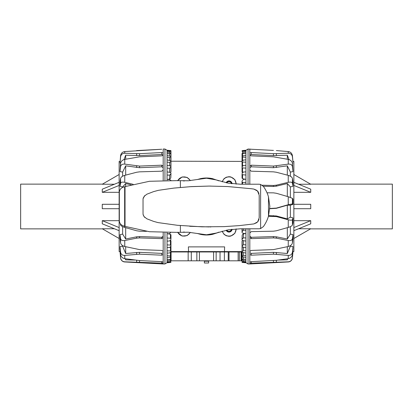 <?xml version="1.0" encoding="UTF-8"?>
<svg xmlns="http://www.w3.org/2000/svg" width="413" height="413" viewBox="0 0 413 413"><rect width="100%" height="100%" fill="white"/><g stroke="black" fill="none" stroke-linecap="round" stroke-linejoin="round"><path stroke-width="0.62" d="M190.207 180.615A7.073 7.073 0 0 0 177.719 180.729M177.507 180.713L182.097 176.955L187.12 177.409L190.419 180.595M222.271 181.834A7.073 7.073 0 0 1 236.081 184.079M222.091 181.787L224.068 178.643L226.278 177.234L229.008 176.697L230.893 176.95L234.878 179.701L236.257 184.09M190.207 232.385A7.073 7.073 0 0 1 177.719 232.271M190.419 232.405L187.115 235.596L182.107 236.05L177.507 232.287M222.271 231.166A7.073 7.073 0 0 0 236.081 228.921M236.257 228.91L234.878 233.299L230.903 236.045L229.008 236.303L226.278 235.766L224.068 234.357L222.091 231.213M197.099 179.598L200.517 178.633C204.507 177.781 208.493 177.781 212.483 178.633L218.854 180.832M200.31 178.891L200.46 178.71A28.44 28.44 0 0 1 212.54 178.71L212.54 178.86M216.144 179.903A28.29 28.29 0 0 0 212.69 178.891L212.54 178.71M226.897 182.902A2.375 2.375 0 0 1 231.352 183.625M231.533 183.651A2.545 2.545 0 0 0 226.722 182.866M226.19 182.758A3.077 3.077 0 0 1 232.07 183.718A3.092 3.092 0 0 0 226.169 182.752M184.41 232.054A3.077 3.077 0 0 1 183.522 232.049M184.513 232.06A3.092 3.092 0 0 1 183.418 232.049M218.854 232.168L217.537 232.762M218.518 232.276A28.44 28.44 0 0 1 217.61 232.679L217.61 232.581M188.385 246.886L224.615 246.886L224.45 251.594L188.55 251.594L188.385 246.886M217.661 232.715L212.483 234.367C208.493 235.219 204.507 235.219 200.517 234.367L197.099 233.402M204.378 261.228L204.378 262.998L208.622 262.998L208.622 261.228L204.378 261.228L204.218 260.804M195.891 251.594L195.891 251.966M191.823 251.594L191.823 251.966M217.109 251.594L217.109 251.966M221.177 251.594L221.177 251.966M212.54 234.14L212.54 234.29A28.44 28.44 0 0 1 200.46 234.29L200.46 234.14M212.54 234.29L212.69 234.109A28.29 28.29 0 0 0 216.144 233.097M226.19 230.242A3.077 3.077 0 0 0 232.07 229.282A3.092 3.092 0 0 1 226.169 230.248M231.533 229.349A2.545 2.545 0 0 1 226.722 230.134M226.897 230.098A2.375 2.375 0 0 0 231.352 229.375M183.418 180.951A3.092 3.092 0 0 1 184.513 180.94M184.41 180.946A3.077 3.077 0 0 0 183.522 180.951M217.61 180.419L217.61 180.321A28.44 28.44 0 0 1 218.518 180.724M224.383 251.966L228.234 251.966L228.234 260.804L224.383 260.804L224.383 251.966L216.149 251.966L216.149 260.804L196.851 260.804L196.851 251.966L216.149 251.966M242.044 261.728L242.044 260.804L241.755 260.804L241.755 251.966L242.044 251.966M241.755 260.804L228.482 260.804M228.482 251.966L241.755 251.966M224.383 260.804L216.149 260.804M196.851 260.804L171.07 260.804L171.07 251.966L196.851 251.966M167.069 262.745L170.956 262.405L167.069 262.745L164.947 263.969L163.176 263.969L124.757 261.956A4.419 4.419 0 0 1 120.581 257.929L120.581 257.851C121.009 260.257 122.403 261.579 124.757 261.811L163.176 263.2L163.176 232.72M163.176 263.969L163.176 263.2L161.767 263.344L161.767 261.661L139.553 260.567L124.757 258.662C122.403 258.171 121.009 256.803 120.581 254.553L120.028 248.714L120.028 246.556L120.581 252.266C121.009 254.413 122.403 255.456 124.757 255.394L139.553 254.16L161.767 255.193L163.176 254.491L161.767 255.193L161.767 253.375L163.176 252.663L161.767 253.375L139.553 252.343L139.553 254.16M120.581 257.929L120.028 251.61L120.581 257.851M167.069 262.709L167.069 232.756M167.069 180.244L167.069 150.255L164.947 149.031L164.947 180.249M164.947 263.969L164.947 232.751M163.176 180.28L163.176 149.031L164.947 149.031M120.028 251.61L119.145 251.594L119.145 161.406L120.075 161.39M122.635 187.409L122.635 186.939L120.028 186.284L120.028 181.689L120.581 178.39C121.009 177.079 122.403 176.072 124.757 175.365L136.641 172.252L139.553 171.844L161.767 171.194L163.176 170.037M122.635 176.212L122.635 172.076L120.028 171.627L120.581 163.305C121.009 161.287 122.403 159.981 124.757 159.392L139.553 156.826L161.767 155.84L163.176 155.123M120.622 163.042L120.028 163.006L120.581 155.686C121.009 153.311 122.403 151.932 124.757 151.561L161.767 149.248L136.641 150.585M167.069 261.713L170.956 261.594L167.069 262.322M170.29 172.5L170.956 171.746L170.956 167.033L169.542 168.282L167.069 168.127M167.513 179.335L169.542 179.232L170.806 177.967L170.956 173.708L169.542 175.158L167.069 175.035M167.069 244.873L170.445 245.095L170.956 245.503L170.956 240.789L170.275 240.283M167.069 237.965L170.445 238.286L170.956 238.76L170.956 234.837L170.445 234.31L167.528 233.732M167.069 150.255L170.956 150.595L167.069 150.291M167.069 150.678L170.956 151.173L169.542 151.499L167.069 151.287M167.069 152.438L170.956 153.109L169.542 153.848L167.069 153.641M167.069 259.359L170.956 259.436L169.542 260.355L167.069 260.562M167.069 155.531L170.956 156.357L170.806 156.904L169.542 157.492L167.069 157.296M167.069 255.704L170.956 255.972L170.806 256.545L169.542 257.273L167.069 257.469M167.069 159.883L170.956 160.843L170.806 161.55L169.542 162.345L167.069 162.17M167.069 250.83L170.445 250.959L170.956 251.29L170.806 252.028L169.542 252.942L167.069 253.117M167.069 165.376L170.445 165.995L170.956 167.033M170.956 245.503L170.806 246.385L169.542 247.47L167.069 247.624M167.069 171.885L170.445 172.531L170.956 173.042L170.956 173.708M170.956 238.76L170.806 239.767L169.542 240.986L167.069 241.115M167.069 179.247L170.445 179.903L170.956 180.46M170.455 232.695L169.542 233.655L167.069 233.753M169.542 179.232L169.542 175.158M170.956 245.89L170.956 251.29M169.542 172.36L169.542 168.282M170.956 250.025L170.956 255.972M169.542 165.83L169.542 162.345M170.956 253.092L170.956 259.436M169.542 160.301L169.542 157.492M169.542 155.913L169.542 153.848M170.956 159.454L170.956 153.109M169.542 152.769L169.542 151.499M169.542 150.946L169.542 150.508M170.956 157.874L170.956 151.406M242.044 161.406L170.956 161.22M170.956 159.702L170.956 153.357M170.956 162.67L170.956 156.728M170.956 166.718L170.956 161.323M163.176 251.403L161.767 250.443L139.553 249.607L124.757 246.499C122.403 245.833 121.009 244.651 120.581 242.952L120.028 238.6L120.028 234.661L120.581 238.771C121.009 240.289 122.403 240.872 124.757 240.521L136.641 238.151L139.553 237.903L161.767 238.626L163.176 237.48M146.589 231.332L139.553 231.192L136.641 230.769L124.757 227.413C122.403 226.696 121.009 225.906 120.581 225.044L120.193 223.562M133.141 184.322L124.757 182.324C122.403 181.854 121.009 182.164 120.581 183.258L120.028 186.284M163.176 166.134L161.767 165.19L139.553 166.083L124.757 164.116C122.403 163.904 121.009 164.735 120.581 166.609L120.028 171.627M163.176 154.942L161.767 154.503L161.767 152.552L163.176 152.986L161.767 152.552L139.553 153.677L124.757 153.233C122.403 153.321 121.009 154.529 120.581 156.857L120.028 163.006M163.176 262.11L161.767 261.661M161.767 154.503L139.553 155.624L125.686 155.195L124.008 159.594M163.176 167.75L161.767 166.8L139.553 167.693L125.686 165.85L122.635 172.076M131.148 184.833L125.686 183.532L122.635 186.939M120.028 251.527L120.297 251.527M120.028 246.556L122.635 246.246L122.635 245.616M120.028 234.661L122.635 234.094L122.635 226.634M125.686 159.206L125.686 155.195M125.686 175.117L125.686 165.85M125.686 186.408L125.686 183.532M122.635 234.094L125.686 239.019L136.641 236.819L139.553 236.572L161.767 237.294L163.176 236.143M125.686 239.019L125.686 227.682M122.635 246.246L125.686 253.505L139.553 252.343M125.686 253.505L125.686 246.716M125.278 258.739L125.686 259.86L125.686 258.801M125.686 259.86L134.788 260.066M245.931 262.745L242.044 262.405L245.931 262.709L248.053 263.969L249.824 263.969L288.243 261.956A4.419 4.419 0 0 0 292.419 257.929L292.972 251.61L292.703 251.527M276.359 150.585L288.243 151.561C290.597 151.932 291.991 153.311 292.419 155.686L292.972 161.901L292.419 156.857C291.991 154.529 290.597 153.321 288.243 153.233L273.447 153.677L251.233 152.552L249.824 152.986L249.824 149.088L251.233 149.248L248.053 149.031L245.931 150.291L242.044 150.595L245.931 150.255M267.01 192.794L273.447 192.85L276.359 193.274L288.243 196.722L292.419 198.333L292.972 199.154L292.972 204.43L290.365 205.184L290.365 217.171L292.972 217.894L292.972 222.937L292.419 225.044C291.991 225.906 290.597 226.696 288.243 227.413L276.359 230.769L273.447 231.192L251.233 231.631L249.824 232.932L249.824 237.48L251.233 238.626L273.447 237.903L276.359 238.151L288.243 240.521C290.597 240.872 291.991 240.289 292.419 238.771L292.972 234.661L292.972 238.6L292.419 242.952C291.991 244.651 290.597 245.833 288.243 246.499L273.447 249.607L251.233 250.443L249.824 251.403L249.824 254.491L251.233 255.193L249.824 254.491L249.824 263.969M290.365 205.184L287.314 205.189L287.314 218.911L290.365 217.171M287.314 205.189L276.359 208.312L269.772 208.715M292.925 161.39L293.855 161.406L293.855 251.594L292.972 251.61M292.972 163.006L292.378 163.042M249.824 152.986L249.824 155.123L251.233 155.84L273.447 156.826L288.243 159.392C290.597 159.981 291.991 161.287 292.419 163.305L292.972 171.627L290.365 172.076L290.365 176.212M249.824 155.123L249.824 170.037L251.233 171.194L273.447 171.844L276.359 172.252L288.243 175.365C290.597 176.072 291.991 177.079 292.419 178.39L292.972 181.689L292.972 186.284L290.365 186.939L290.365 197.399M245.931 150.678L245.931 151.287L242.044 151.406L245.931 150.678L245.931 150.291M242.044 174.24L242.194 173.233L243.458 172.014L245.931 171.885L245.931 175.035L242.555 174.714L242.044 174.24L242.044 178.163L242.555 178.69L245.472 179.268M242.044 167.497L242.194 166.615L243.458 165.53L245.931 165.376L245.931 168.127L242.555 167.905L242.044 167.497L242.044 172.211L242.725 172.717M245.487 233.665L243.458 233.768L242.194 235.033L242.044 239.292L243.458 237.842L245.931 237.965L245.931 241.115L242.555 240.469L242.044 239.958L242.044 239.292M242.71 240.5L242.044 241.254L242.044 245.967L243.458 244.718L245.931 244.873L245.931 247.624L242.555 247.005L242.044 245.967M242.044 181.044L243.458 179.345L245.931 179.247L245.931 182.711L242.555 182.309L242.044 181.782L242.044 181.044M242.555 233.097L242.044 232.54L242.044 231.801L243.458 230.186L245.931 230.289L245.931 233.753L242.555 233.097M242.044 161.22L243.458 160.058L245.931 159.883L245.931 162.17L242.555 162.041L242.044 161.71L242.044 161.22M243.458 155.727L245.931 155.531L245.931 157.296L242.044 157.028L242.194 156.455L243.458 155.727M245.931 253.117L242.044 252.157L242.194 251.45L243.458 250.655L245.931 250.83L245.931 257.469L242.044 256.643L242.194 256.096L243.458 255.508L245.931 255.704M243.458 152.645L245.931 152.438L245.931 153.641L242.044 153.564L243.458 152.645M245.931 260.562L242.044 259.891L243.458 259.152L245.931 259.359L245.931 262.322L242.044 261.827L243.458 261.501L245.931 261.713M245.931 262.322L245.931 262.709M245.931 257.469L245.931 259.359M245.931 247.624L245.931 250.83M245.931 241.115L245.931 244.873M245.931 233.753L245.931 237.965M245.931 228.781L245.931 230.289M245.931 182.711L245.931 184.219M245.931 175.035L245.931 179.247M245.931 168.127L245.931 171.885M245.931 162.17L245.931 165.376M245.931 157.296L245.931 159.883M245.931 153.641L245.931 155.531M245.931 151.287L245.931 152.438M243.458 262.054L243.458 262.492M243.458 260.231L243.458 261.501M243.458 257.087L243.458 259.152M242.044 159.908L242.044 153.564M243.458 252.699L243.458 255.508M242.044 162.975L242.044 157.028M243.458 247.17L243.458 250.655M243.458 240.64L243.458 244.718M243.458 233.768L243.458 237.842M242.044 184.219L242.044 181.782M242.044 228.781L242.044 231.801M242.044 167.11L242.044 161.71M242.044 246.282L242.044 251.677M242.044 250.33L242.044 256.272M242.044 253.298L242.044 259.643M243.458 228.781L243.458 230.186M249.824 252.663L251.233 253.375L251.233 255.193L273.447 254.16L288.243 255.394C290.597 255.456 291.991 254.413 292.419 252.266L292.972 246.556L292.419 254.553C291.991 256.803 290.597 258.171 288.243 258.662L276.359 260.309L251.233 261.661L249.824 262.11M268.435 216.283L276.359 216.582L288.243 219.768C290.597 220.346 291.991 220.32 292.419 219.695L292.972 217.894M292.972 204.43L292.419 203.929L288.243 204.714L276.359 208.106L269.787 208.503M292.972 186.284L292.419 183.258C291.991 182.164 290.597 181.854 288.243 182.324L276.359 185.169L273.447 185.478L262.219 185.22M292.972 171.627L292.419 166.609C291.991 164.735 290.597 163.904 288.243 164.116L273.447 166.083L251.233 165.19L249.824 166.134M249.824 237.48L249.824 251.403M249.824 228.781L249.824 232.932M249.824 170.037L249.824 184.219M251.233 149.248L273.447 150.399M249.824 154.942L251.233 154.503L249.824 154.942M268.61 215.663L276.359 215.968L287.314 218.911M249.824 236.143L251.233 237.294L273.447 236.572L276.359 236.819L287.314 239.019L290.365 234.094L292.972 234.661M251.233 253.375L273.447 252.343L287.314 253.505L290.365 246.246L292.972 246.556M290.365 226.634L290.365 234.094M290.365 245.616L290.365 246.246M287.314 258.801L287.314 259.86L287.722 258.739M278.212 260.066L287.314 259.86M287.314 246.716L287.314 253.505M287.314 227.682L287.314 239.019M290.365 186.939L287.314 183.532L276.359 186.16L273.447 186.475L263.282 186.242M287.314 183.532L287.314 196.449M290.365 172.076L287.314 165.85L273.447 167.693L251.233 166.8L249.824 167.75M287.314 165.85L287.314 175.117M288.992 159.594L287.314 155.195L273.447 155.624L251.233 154.503L251.233 152.552M287.314 155.195L287.314 159.206M248.053 149.031L248.053 184.219M248.053 228.781L248.053 263.969M249.824 263.2L288.243 261.811C290.597 261.579 291.991 260.257 292.419 257.851L292.972 251.527M293.855 174.498L310.731 184.239L298.594 184.239M293.855 182.309L310.731 189.195L310.731 192.324L293.855 192.324M293.855 204.29L310.731 204.29L310.731 208.71L293.855 208.71M310.545 184.131L392.35 184.131L392.35 228.869L310.545 228.869M293.855 238.502L310.731 228.761L298.594 228.761M293.855 227.568L310.731 220.676L310.731 223.805L293.855 230.691M293.855 220.676L310.731 220.676M310.731 192.324L293.855 185.432M119.145 238.502L102.269 228.761L114.406 228.761M119.145 230.691L102.269 223.805L102.269 220.676L119.145 220.676M119.145 208.71L102.269 208.71L102.269 204.29L119.145 204.29M102.455 228.869L20.65 228.869L20.65 184.131L102.455 184.131M119.145 174.498L102.269 184.239L114.406 184.239M119.145 185.432L102.269 192.324L102.269 189.195L119.145 182.309M119.145 192.324L102.269 192.324M102.269 220.676L119.145 227.568M257.449 222.101L258.373 220.872M258.729 220.144L258.997 219.334M144.72 195.602L143.032 198.772L143.032 214.228L143.992 216.52L146.852 218.797L153.595 221.378L158.055 222.602L177.342 225.281L202.086 226.83L224.161 226.623L239.101 225.632L253.845 223.929L257.671 221.864L259.194 217.796L259.194 195.204L257.459 190.904M256.896 190.388L253.845 189.071L251.316 188.726L227.682 186.547L209.159 186.077L191.472 186.599L173.821 188.101L158.401 190.326L153.595 191.622L146.852 194.203L143.992 196.48M258.393 192.169L257.671 191.136L253.845 189.071M143.992 216.52L144.72 217.398M143.378 197.626L143.203 198.101M216.2 233.077L228.167 229.86L240.516 228.781L259.116 228.781L260.613 228.565L263.437 226.551C265.776 223.196 267.459 219.716 268.481 216.128L269.849 206.5L268.481 196.872C267.459 193.284 265.776 189.804 263.437 186.449L260.613 184.435L259.116 184.219L240.516 184.219L228.167 183.14L216.2 179.923L206.5 178.209L188.318 180.775L176.619 180.636L149.46 181.281L125.036 186.614A136.744 136.744 -97.1 0 0 124.649 186.733L122.971 187.285C120.689 188.189 119.481 189.866 119.347 192.313L119.347 220.687C119.481 223.134 120.689 224.811 122.971 225.715L124.649 226.267A136.744 136.744 -82.9 0 0 125.036 226.386L149.46 231.719L176.619 232.364L188.318 232.225L206.5 234.791L216.2 233.077M253.845 223.929L256.85 222.643M258.966 193.547L258.734 192.861M143.203 214.899L143.378 215.374M189.706 226.298L209.159 226.923M210.041 226.923L210.924 226.923M209.159 186.077L189.706 186.702M210.924 186.077L210.041 186.077M241.125 260.804L241.125 251.966M239.339 260.804L239.339 251.966M238.146 260.804L238.146 251.966M229.008 260.804L229.008 251.966M220.036 260.804L220.036 251.966M213.573 260.804L213.573 251.966M199.427 260.804L199.427 251.966M191.291 260.804L191.291 251.966M188.163 260.804L188.163 251.966M124.757 258.662L124.757 255.394M120.581 254.553L120.581 252.266M170.445 234.31L170.445 238.286M170.445 240.314L170.445 245.095M170.445 246.7L170.445 250.959M170.445 252.291L170.445 255.724M170.445 256.757L170.445 259.276M170.445 259.983L170.445 261.532M170.445 261.894L170.445 262.436M170.806 151.101L170.806 150.585M170.806 152.975L170.806 151.349M170.806 156.166L170.806 153.471M170.806 160.595L170.806 156.904M170.806 166.16L170.806 161.55M170.806 172.045L170.806 167.311M170.806 177.967L170.806 174.033M120.581 242.952L120.581 238.771M120.581 225.044L120.581 224.089M120.581 183.258L120.581 178.39M120.581 166.609L120.581 163.305M120.581 156.857L120.581 155.686M124.757 246.499L124.757 240.521M124.757 227.413L124.757 226.298M124.757 182.324L124.757 175.365M124.757 164.116L124.757 159.392M124.757 153.233L124.757 151.561M139.553 155.624L139.553 153.677M136.641 155.629L136.641 153.682M161.767 166.8L161.767 165.19M139.553 167.693L139.553 166.083M136.641 167.528L136.641 165.918M136.641 236.819L136.641 238.151M161.767 237.294L161.767 238.626M139.553 236.572L139.553 237.903M136.641 252.426L136.641 254.243M136.641 260.309L136.641 262.079M139.553 260.567L139.553 262.178M242.555 151.106L242.555 150.564M242.555 153.016L242.555 151.468M242.555 156.243L242.555 153.724M242.555 160.709L242.555 157.276M242.194 240.955L242.194 245.689M242.194 235.033L242.194 238.967M242.555 172.686L242.555 167.905M242.555 178.69L242.555 174.714M242.555 184.219L242.555 182.309M242.555 166.3L242.555 162.041M242.194 261.899L242.194 262.415M242.194 260.025L242.194 261.651M242.194 256.834L242.194 259.529M242.194 252.405L242.194 256.096M242.194 246.84L242.194 251.45M242.194 228.781L242.194 231.445M292.419 252.266L292.419 254.553M292.419 238.771L292.419 242.952M292.419 219.695L292.419 225.044M292.419 198.333L292.419 203.929M292.419 178.39L292.419 183.258M292.419 163.305L292.419 166.609M292.419 155.686L292.419 156.857M288.243 255.394L288.243 258.662M288.243 240.521L288.243 246.499M288.243 219.768L288.243 227.413M288.243 196.722L288.243 204.714M288.243 175.365L288.243 182.324M288.243 159.392L288.243 164.116M288.243 151.561L288.243 153.233M273.447 215.601L273.447 216.216M251.233 237.294L251.233 238.626M276.359 215.968L276.359 216.582M273.447 236.572L273.447 237.903M276.359 236.819L276.359 238.151M273.447 252.343L273.447 254.16M276.359 252.426L276.359 254.243M276.359 186.16L276.359 185.169M273.447 186.475L273.447 185.478M276.359 167.528L276.359 165.918M251.233 166.8L251.233 165.19M273.447 167.693L273.447 166.083M276.359 155.629L276.359 153.682M273.447 155.624L273.447 153.677M276.359 260.309L276.359 262.079M273.447 260.567L273.447 262.178M251.233 261.661L251.233 263.344M180.373 180.889L180.373 187.425M260.613 184.435L260.613 228.565M180.373 225.575L180.373 232.111M124.649 186.733L124.649 226.267M125.036 186.614L125.036 226.386M268.481 196.872L268.481 216.128M242.044 251.594L224.45 251.594M188.55 251.594L170.956 251.594M209.241 251.966L209.241 251.594M203.759 251.966L203.759 251.594M208.622 261.228L208.782 260.804"/></g></svg>
